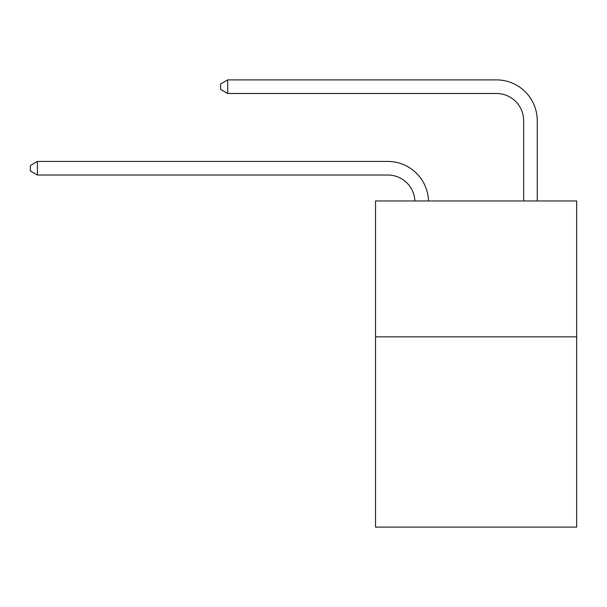 <?xml version="1.0" encoding="UTF-8"?>
<svg xmlns="http://www.w3.org/2000/svg" width="607" height="607" viewBox="0 0 607 607"><rect width="100%" height="100%" fill="white"/><g stroke="black" fill="none" stroke-linecap="round" stroke-linejoin="round"><path stroke-width="0.91" d="M576.65 336.847L576.65 527.104L375.528 527.104L375.528 200.955L576.65 200.955L576.65 336.847L375.528 336.847M387.752 175.021A27.178 27.178 0 0 1 414.907 200.955A27.178 27.178 0 0 0 387.752 175.021A27.178 27.178 0 0 1 414.907 200.955A27.178 27.178 0 0 0 387.752 175.021A27.178 27.178 0 0 1 414.907 200.955A27.178 27.178 0 0 0 387.752 175.021L37.414 175.021L30.35 170.946L30.35 165.514L37.414 161.432L387.752 161.432A40.768 40.768 0 0 1 428.504 200.955M523.651 200.955L523.651 120.664A27.178 27.178 0 0 0 496.473 93.486L227.671 93.486L220.607 89.411L220.607 83.971L227.671 79.896L496.473 79.896A40.768 40.768 0 0 1 537.241 120.664L537.241 200.955M37.414 175.021L37.414 161.432L387.752 161.432M523.651 120.664A27.178 27.178 0 0 0 496.473 93.486A27.178 27.178 0 0 1 523.651 120.664A27.178 27.178 0 0 0 496.473 93.486A27.178 27.178 0 0 1 523.651 120.664A27.178 27.178 0 0 0 496.473 93.486M227.671 93.486L227.671 79.896L496.473 79.896"/></g></svg>
